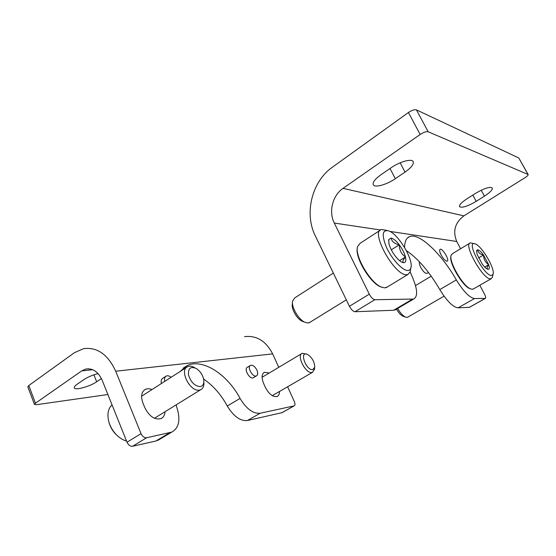 <?xml version="1.0" encoding="UTF-8"?>
<svg xmlns="http://www.w3.org/2000/svg" width="556" height="556" viewBox="0 0 556 556"><rect width="100%" height="100%" fill="white"/><g stroke="black" fill="none" stroke-linecap="round" stroke-linejoin="round"><path stroke-width="0.83" d="M92.741 369.712L81.753 370.866L35.466 403.19L28.78 385.537L27.821 386.844L34.479 404.448L36.335 404.712L107.899 394.517M28.78 385.537L74.532 352.636L83.629 348.633C97.237 346.937 107.927 354.464 115.704 371.22L141.043 433.638C142.475 436.564 144.331 437.933 146.624 437.76L171.679 432.137C178.559 428.287 180.505 420.857 177.517 409.835L176.155 404.858M35.466 403.19L34.479 404.448M98.051 373.576C92.449 375.071 87.584 377.17 83.456 379.88L77.291 384.133C74.997 385.739 73.99 386.99 74.275 387.88C74.907 390.694 89.996 386.51 96.681 381.757L101.407 378.546M244.55 336.644C256.58 335.233 265.949 340.981 272.649 353.88L278.758 367.314M287.605 386.774L294.409 401.738C295.264 403.858 295.18 405.241 294.152 405.88L260.173 413.24C253.091 413.845 246.391 408.91 240.067 398.43C227.369 374.251 202.363 357.981 186.962 365.751L179.901 371.644M253.682 377.545L253.314 377.767C249.644 379.734 243.507 368.697 247.455 367.238L250.207 365.549M161.386 383.536C160.795 380.895 161.289 379.122 162.873 378.219L165.66 376.419M279.522 391.459C279.529 394.044 278.73 395.712 277.124 396.47C272.926 397.255 269 394.19 265.33 387.282L263.613 383.445C261.355 377.746 261.619 374.021 264.406 372.27L269.229 373.007M165 411.739C164.791 415.137 163.478 417.431 161.052 418.612C154.756 420.1 149.369 416.493 144.88 407.805L142.948 403.086C140.585 396.379 141.398 391.799 145.387 389.36C147.312 388.484 149.508 388.554 151.983 389.575M160.274 438.948L155.812 441.047L132.592 446.253C130.285 446.447 128.422 445.106 127.018 442.215L141.043 433.638M81.753 370.866L85.839 369.031C92.824 368.009 98.287 371.783 102.221 380.36L127.018 442.215M282.107 412.649L247.413 420.524C240.255 421.212 233.548 416.368 227.286 405.991L240.067 398.43M203.621 379.046C213.122 385.544 221.01 394.524 227.286 405.991M164.757 381.367C164.159 378.726 164.645 376.954 166.223 376.058C167.669 375.453 169.302 375.863 171.123 377.281M256.914 370.129C258.067 373.034 257.914 374.952 256.448 375.877C252.792 377.844 246.635 366.779 250.568 365.334C252.848 364.875 254.968 366.473 256.914 370.129M528.165 174.528L428.176 131.772C426.292 131.341 423.616 132.245 420.162 134.482L343.038 188.352L463.892 215.867L525.107 177.628C527.283 176.21 528.304 175.182 528.165 174.528L518.783 157.96L416.43 109.879C414.512 109.365 411.85 110.241 408.438 112.5L332.439 167.161C311.756 181.555 304.042 213.587 315.328 235.897L349.432 306.293C351.239 309.643 353.095 311.457 355.013 311.728L393.62 310.269L396.435 309.171M405.018 172.11C411.252 167.703 413.984 164.222 413.219 161.664C411.926 158.314 399.729 161.65 390.958 167.856L381.006 174.716C375.064 179.004 372.478 182.326 373.264 184.696C374.633 188.053 386.663 184.731 395.302 178.712L405.018 172.11L400.16 162.804M484.45 196.157C490.072 192.487 492.685 189.763 492.282 187.984C489.843 186.475 484.227 188.289 475.429 193.425L467.005 198.77C461.57 202.356 459.068 204.983 459.513 206.651C461.966 208.152 467.526 206.38 476.207 201.341L484.45 196.157L481.225 190.215M343.038 188.352C332.53 195.413 328.471 211.766 334.288 223.046L369.295 294.152C371.137 297.55 372.993 299.406 374.855 299.719L413.567 299.072C417.897 296.716 417.625 289.725 412.774 278.09L410.161 271.787M404.573 247.496C404.671 241.443 406.38 237.801 409.709 236.557C419.474 232.644 441.457 253.8 456.337 279.897L439.803 289.579C446.829 301.032 452.925 307.12 458.088 307.836L469.486 307.301M439.803 289.579C429.121 271.425 417.959 258.436 406.318 250.596M456.337 279.897C463.447 291.483 469.5 297.696 474.504 298.537L485.339 298.391C485.979 297.96 485.722 296.584 484.568 294.263L479.821 285.256M463.892 215.867C454.947 222.727 452.563 231.261 456.747 241.471L460.583 248.761M441.103 254.94C443.459 259.068 445.481 261.153 447.163 261.195C449.929 260.569 442.604 248.087 440.164 249.262C439.233 249.866 439.546 251.764 441.103 254.94M419.585 261.925C419.064 262.912 419.439 264.719 420.718 267.332C423.033 271.411 425.069 273.441 426.827 273.42L427.077 273.274M388.915 243.542L388.755 239.573L391.042 238.051C391.827 241.561 394.565 243.813 399.264 244.8C399.347 250.068 401.411 254.127 405.463 256.976C402.843 260.09 402.21 261.994 403.559 262.71L402.162 262.328C400.049 261.355 397.742 259.256 395.226 256.024C392.036 251.736 389.93 247.573 388.915 243.542M391.042 238.051C393.391 238.524 396.129 240.769 399.264 244.8C402.349 248.956 404.42 253.015 405.463 256.976C406.311 260.799 405.678 262.71 403.559 262.71M407.499 270.473C402.224 270.32 391.904 259.131 386.587 247.615C381.444 234.896 382.215 229.336 388.894 230.935C398.624 234.375 413.935 260.271 410.808 268.089C410.272 269.757 409.167 270.55 407.499 270.473M410.446 270.112L410.113 271.953L407.791 274.546L406.353 274.713C394.35 275.428 370.178 231.657 381.277 229.531L386.983 230.406M387.56 286.854L384.682 287.911L381.249 287.021C370.247 282.761 354.45 255.746 357.564 246.6L360.149 243.285L380.026 230.344M382.048 287.355L380.401 286.75C369.955 282.691 354.881 257.358 357.334 248.039M310.067 322.223L308.031 323.036L304.709 322.195C298.37 319.311 291.309 307.044 292.567 301.143L294.743 297.898L333.35 273.1M304.021 321.82L302.04 321.173C296.946 318.852 291.309 309.06 292.31 304.299L292.456 302.457M399.562 260.646L405.463 256.976M391.32 249.825L399.264 244.8M477.02 254.231L476.603 250.422L477.708 249.755C477.993 252.493 479.932 254.252 483.525 255.016C483.581 259.207 485.312 262.439 488.696 264.719C486.841 267.207 486.653 268.75 488.14 269.347L487.494 269.173C486.048 268.527 484.311 266.845 482.281 264.121L477.02 254.231M477.708 249.755C479.202 250.075 481.142 251.833 483.525 255.016L488.696 264.719C489.641 267.777 489.454 269.319 488.14 269.347M491.414 275.505C483.532 275.665 465.004 239.122 475.29 243.917C481.927 246.002 495.556 269.417 493.019 274.435L491.414 275.505M492.484 276.7L492.268 277.611L490.448 278.855C482.865 279.473 463.009 243.896 470.3 242.889L474.4 243.681M473.642 288.8L472.252 289.28L470.661 288.898C462.905 286.319 448.372 261.056 451.187 255.121L452.48 253.661L469.688 243.257M470.842 288.967L469.91 288.668C462.377 286.166 448.296 261.681 451.027 255.906M408.007 317.038L407.006 317.413L405.442 317.066C402.766 315.711 400.167 312.84 397.644 308.455M403.538 316.413L402.892 316.19C400.695 315.071 398.576 312.708 396.539 309.108M484.714 267.04L488.696 264.719M478.549 257.963L483.525 255.016M306.919 354.193L302.235 353.282C296.146 355.228 305.675 374.007 312.006 372.457L312.625 372.284L314.536 368.774M312.729 369.608L314.696 367.314C314.661 362.067 312.326 357.807 307.697 354.519C298.871 349.912 305.73 370.706 312.729 369.608M108.886 421.886C110.046 426.556 112.347 430.685 115.794 434.271L117.928 436.21M112.041 404.858C108.302 408.354 107.127 413.574 108.531 420.517C109.831 425.896 112.465 430.65 116.433 434.792C119.609 437.982 122.987 440.074 126.559 441.068M194.954 367.857L194.954 367.857C192.202 366.168 189.777 365.765 187.685 366.647C178.879 369.837 190.076 392.251 199.451 390.076L200.688 389.714C202.731 388.741 203.816 386.761 203.934 383.772L203.892 382.424M200.257 386.594C202.516 386.142 203.718 384.46 203.864 381.548C203.565 376.315 201.147 372.04 196.622 368.711C190.757 366.022 188.046 368.079 188.491 374.869C190.854 382.25 194.774 386.163 200.257 386.594M96.681 381.757L93.908 374.82M272.649 353.88L115.704 371.22M132.592 446.253L146.624 437.76M281.67 412.851L293.957 405.943M247.413 420.524L260.173 413.24M155.812 441.047L169.629 432.797M420.162 134.482L408.438 112.5M369.295 294.152L349.432 306.293M428.176 131.772L416.43 109.879M527.985 174.375L518.783 157.96M485.2 298.412L469.188 307.412M374.855 299.719L355.013 311.728M412.26 299.281L393.62 310.269M474.504 298.537L458.088 307.836M334.288 223.046L380.429 229.989M389.909 231.414L456.747 241.471M395.302 178.712L390.013 168.503M476.207 201.341L472.822 195.073M281.864 412.788L294.152 405.88M183.126 368.218L186.962 365.751M157.89 440.373L171.679 432.137M263.739 372.673L264.406 372.27M144.129 390.166L145.387 389.36M88.404 368.767L85.839 369.031M256.448 375.877L253.314 377.767M485.339 298.391L469.333 307.392M413.567 299.072L394.982 310.026M409.709 236.557L407.485 237.968M426.827 273.42L428.461 272.44M388.595 240.588L388.755 239.573M410.808 268.089L410.113 271.953M407.791 274.546L386.184 287.688M380.401 286.75L381.249 287.021M346.312 299.858L309.122 322.807M302.04 321.173L304.709 322.195M476.492 250.923L476.603 250.422M493.019 274.435L492.268 277.611M491.129 278.778L472.968 289.183M469.91 288.668L470.661 288.898M431.22 276.186L415.506 285.582M444.063 296.153L407.534 317.309M402.892 316.19L405.442 317.066M272.273 395.657L312.625 372.284M262.078 377.288L301.665 353.623M314.696 367.314L314.453 369.587M115.794 434.271L116.433 434.792M154.429 418.265L200.688 389.714M141.592 396.247L186.594 367.349M203.864 381.548L203.934 383.772"/></g></svg>
